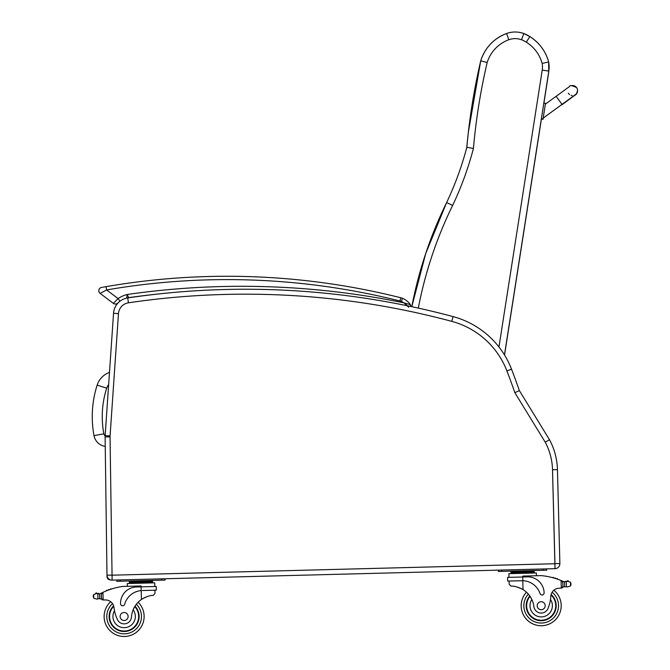 <?xml version="1.0" encoding="UTF-8"?>
<svg xmlns="http://www.w3.org/2000/svg" width="670" height="670" viewBox="0 0 670 670"><rect width="100%" height="100%" fill="white"/><g stroke="black" fill="none" stroke-linecap="round" stroke-linejoin="round"><path stroke-width="1" d="M109.486 372.378A20.108 20.108 0 0 0 97.158 385.116L106.681 388.173A10.109 10.109 0 0 1 108.649 384.689M97.158 385.116A103.716 103.632 -174 0 0 94.009 435.642A13.291 13.291 0 0 0 105.249 446.362M110.525 579.902L110.391 579.902A3.333 3.333 0 0 1 107.016 576.619L106.991 575.187L107.016 576.619A3.333 3.333 0 0 0 110.391 579.902L110.408 579.868M555.011 568.671A5 5 0 0 0 559.877 563.537L557.448 469.62A66.682 66.682 0 0 0 549.492 439.713L519.359 390.593L514.87 392.712L545.212 442.167A61.74 61.74 0 0 1 552.516 469.745L555.011 568.671L543.345 568.972L546.678 568.889L546.712 570.22L543.378 570.304L543.345 568.972L161.738 578.838L165.071 578.754L165.105 580.086L161.772 580.17L161.738 578.838L112.124 580.12L110.048 436.873A11.733 11.733 0 0 1 110.081 435.919L118.464 313.619A11.733 11.733 0 0 1 128.447 302.815A796.881 796.881 0 0 1 451.798 321.366A81.748 81.748 0 0 1 506.914 370.937A664.757 664.757 0 0 1 514.87 392.712M549.492 439.713L545.212 442.167M519.359 390.593A669.698 669.698 0 0 0 511.52 369.17A86.681 86.681 0 0 0 453.079 316.6A801.814 801.814 0 0 0 127.727 297.932A16.666 16.666 0 0 0 113.54 313.284L105.157 435.575A16.666 16.666 0 0 0 105.115 436.941L106.991 575.187A5 5 0 0 0 112.124 580.12M119.126 301.944A16.666 16.666 0 0 0 113.54 313.284A16.666 16.666 0 0 1 119.126 301.944A16.666 16.666 0 0 0 113.54 313.284A16.666 16.666 0 0 1 119.126 301.944L117.56 303.209L119.126 301.944A16.666 16.666 0 0 0 113.54 313.284L118.464 313.619L114.511 371.264M159.761 293.837A800.148 800.148 0 0 0 128.715 297.647A13.333 13.333 0 0 0 126.664 298.108A13.333 13.333 0 0 1 128.715 297.647L127.216 294.498L126.664 298.108A24.924 24.924 0 0 0 126.463 298.175A16.666 16.666 0 0 1 127.727 297.932A16.666 16.666 0 0 0 126.463 298.175A16.666 16.666 0 0 1 127.727 297.932L128.447 302.815M543.177 118.481L543.052 119.31L543.236 118.079L561.862 104.495M543.052 119.31L541.402 119.034L504.544 355.033L541.419 119.051L543.052 119.31L541.452 118.724M543.169 118.129L562.021 104.369L556.125 96.296L545.355 104.151L543.043 118.967L545.363 104.151M543.839 103.071L545.489 103.348L543.839 103.071L541.394 118.691L543.043 118.967L541.394 118.691M571.217 85.71A5 5 179 0 1 577.54 90.442A5 5 179 0 1 574.508 95.132M572.172 95.517A5 5 179 0 1 571.142 95.333M569.592 94.571A5 5 179 0 1 568.344 93.239M576.275 94.168L577.548 90.752A5 5 179 0 1 574.056 95.609A5 5 179 0 0 577.548 90.752L577.54 90.442M468.112 134.41L466.756 147.618A619.817 619.809 -173.5 0 1 468.112 134.41A619.817 619.809 -173.5 0 1 468.23 133.338M548.571 73.264L548.722 72.151A26.674 26.674 -173.5 0 1 548.571 73.264L543.914 103.088L548.814 71.121A26.674 26.674 6.5 0 0 548.655 61.95L548.655 61.95A43.14 43.14 6.5 0 0 529.853 36.574L529.853 36.574A33.458 33.458 6.5 0 0 523.865 33.55L523.865 33.55A25.301 25.301 6.5 0 0 506.562 33.5L508.848 39.731A18.626 18.626 -173.5 0 1 521.528 39.748L523.865 33.55C518.103 31.498 512.332 31.482 506.562 33.5A42.21 42.21 6.5 0 0 480.725 60.819L480.725 60.819A619.817 619.809 6.5 0 0 466.831 147.333L466.831 147.333A319.238 319.238 -173.5 0 1 446.63 202.558A413.315 413.306 6.5 0 0 411.799 306.701A413.315 413.306 6.5 0 1 446.63 202.558L425.743 253.469L411.799 306.701M418.315 308.108A406.64 406.64 -173.5 0 1 452.644 205.422A325.905 325.905 6.5 0 0 473.43 148.439A613.15 613.142 -173.5 0 1 487.165 62.519L480.725 60.819L468.355 132.266M473.43 148.439L466.831 147.333C461.798 166.361 455.064 184.769 446.63 202.558L452.644 205.422M521.528 39.748A26.792 26.792 -173.5 0 1 526.293 42.168L529.853 36.574L523.865 33.55M526.293 42.168A36.473 36.465 -173.5 0 1 542.156 63.407L548.655 61.95C545.589 51.121 539.317 42.662 529.853 36.574M521.654 580.714L522.801 580.714L522.709 577.004L507.592 577.389L507.684 581.074L522.801 580.714A18.894 18.894 0 0 1 540.037 593.545A2.094 2.094 0 0 0 544.115 592.816A16.365 16.365 0 0 0 527.332 576.878L522.709 577.004L522.684 576.1L541.276 575.614A70.878 70.878 0 0 1 561.1 580.513L562.808 582.238L562.917 586.485L562.833 582.959A63.533 63.533 0 0 1 562.884 582.975L562.976 586.485A0.519 0.519 0 0 0 563.671 586.962A5.611 5.611 0 0 1 564.651 586.702L567.49 586.954L570.58 585.915L571.007 584.416M567.322 581.334A0.519 0.519 0 0 1 567.725 580.706A0.519 0.519 0 0 1 568.336 581.125A2.63 2.63 0 0 0 567.348 581.326L564.525 581.728L564.651 586.702L567.49 586.954M521.193 606.233A20 20 0 0 0 549.995 623.678A20 20 0 0 0 553.864 590.228A20 20 0 0 1 549.995 623.678A20 20 0 0 1 521.193 606.233A20 20 0 0 0 549.995 623.678A20 20 0 0 0 553.864 590.228A20 20 0 0 1 549.995 623.678A20 20 0 0 1 521.193 606.233A20 20 0 0 0 549.995 623.678A20 20 0 0 0 553.864 590.228A20 20 0 0 1 549.995 623.678A20 20 0 0 1 526.461 592.18A20 20 0 0 0 521.193 606.233A20 20 0 0 1 526.461 592.18A20 20 0 0 0 521.193 606.233A20 20 0 0 1 526.461 592.18A20 20 0 0 0 521.193 606.233M142.35 590.521L156.311 590.161L156.219 586.476L141.102 586.87L141.077 585.965L122.484 586.443A70.878 70.878 0 0 0 102.946 592.364L101.321 594.173L101.43 598.419L101.338 594.885A63.533 63.533 0 0 0 101.287 594.91L101.379 598.419A0.519 0.519 0 0 1 100.709 598.93A5.611 5.611 0 0 0 99.713 598.72L97.937 598.804L99.713 598.72L99.587 593.746L96.748 593.494A2.63 2.63 0 0 0 95.743 593.344A0.519 0.519 0 0 1 96.338 592.9A0.519 0.519 0 0 1 96.773 593.503M96.89 599.122L97.937 598.804L96.89 599.122L93.75 598.243L93.23 596.032L93.658 594.533L96.748 593.494L97.812 593.762A0.519 0.519 0 0 1 98.842 593.821A5.611 5.611 0 0 1 97.812 593.762L97.937 598.804M103.046 599.952L101.43 598.419A1.575 1.575 0 0 0 103.046 599.952L103.138 599.952A47.252 47.252 0 0 1 105.785 599.96A8.576 8.576 0 0 1 110.676 601.694A8.576 8.576 0 0 0 105.785 599.96A8.576 8.576 0 0 1 110.676 601.694A20 20 0 0 0 116.27 634.892A20 20 0 0 0 144.117 615.981A20 20 0 0 1 116.27 634.892A20 20 0 0 1 110.676 601.694M102.946 592.364L103.138 599.952A47.252 47.252 0 0 1 105.785 599.96A8.576 8.576 0 0 1 114.026 607.598A36.75 36.75 0 0 0 117.309 619.247A7.345 7.345 0 0 0 131.454 617.003A23.241 23.241 0 0 1 141.429 599.466C146.303 596.618 150.256 595.261 153.288 595.387L154.996 593.352L154.912 590.195L154.996 593.352M509.167 584.198L509.083 581.032L509.167 584.198L510.984 586.133C513.999 585.856 518.019 587.012 523.035 589.6A23.241 23.241 0 0 1 533.898 606.593A7.345 7.345 0 0 0 548.135 608.109A36.75 36.75 0 0 0 550.815 596.308A8.576 8.576 0 0 1 558.654 588.252A47.252 47.252 0 0 1 561.293 588.101L562.917 586.485A1.575 1.575 0 0 1 561.393 588.101M518.119 587.314L518.823 587.556M519.786 587.933L520.858 588.419M521.821 588.905L523.035 589.6L522.801 580.714M561.293 588.101L561.1 580.513L561.845 580.831A70.878 70.878 0 0 1 562.909 581.284A5.611 5.611 0 0 0 564.525 581.728L566.301 581.652L566.426 586.686M566.301 581.652L567.348 581.326L570.488 582.205L570.982 583.679M565.79 581.728A5.611 5.611 0 0 0 566.292 581.652A0.519 0.519 0 0 0 565.271 581.761M510.942 571.627L534.183 571.024L534.208 572.021L510.959 572.624L510.942 571.627M528.37 571.175L528.395 572.172M516.754 571.476L516.779 572.473M534.241 573.026L534.216 572.021M553.604 577.942A0.519 0.519 0 0 0 552.624 577.674M555.614 578.537A0.519 0.519 0 0 0 554.634 578.244M557.624 579.207A0.519 0.519 0 0 0 556.653 578.88M563.529 581.518A0.519 0.519 0 0 0 562.859 582.029L562.976 586.485M508.991 577.356L508.899 573.679L536.335 572.967L536.402 575.739M501.721 571.384L501.688 570.044L498.354 570.136L498.388 571.468L543.378 570.304M529.794 595.957A15 15 0 0 0 547.541 619.306A15 15 0 0 0 551.125 594.466M550.815 596.308L550.497 599.474A11.206 11.206 0 0 1 544.593 616.383A11.206 11.206 0 0 1 531.863 599.508L530.23 596.593M551 594.977A14.539 14.539 0 0 1 547.231 618.938A14.539 14.539 0 0 1 530.07 596.35M545.196 605.613A4.003 4.003 0 0 0 539.107 602.297A4.003 4.003 0 0 0 539.283 609.231A4.003 4.003 0 0 0 545.196 605.613M141.194 590.58L141.102 586.87L136.471 586.987A16.365 16.365 0 0 0 120.541 603.77A2.094 2.094 0 0 0 124.645 604.281A18.894 18.894 0 0 1 141.194 590.58L141.429 599.466L142.601 598.704M143.531 598.168L144.586 597.632M145.524 597.205L146.219 596.928M97.812 593.762L99.587 593.746A5.611 5.611 0 0 0 101.17 593.226A70.878 70.878 0 0 1 102.209 592.716M103.138 599.952A47.252 47.252 0 0 1 105.785 599.96A47.252 47.252 0 0 0 103.138 599.952M146.764 581.041L152.576 580.89L152.601 581.887L129.352 582.49L129.335 581.493L146.764 581.041L146.789 582.037M135.139 581.342L135.164 582.339M129.377 583.486L129.352 582.49M110.299 589.399A0.519 0.519 0 0 1 111.262 589.081M108.322 590.103A0.519 0.519 0 0 1 109.277 589.759M106.346 590.873A0.519 0.519 0 0 1 107.301 590.496M100.567 593.486A0.519 0.519 0 0 1 101.262 593.963L101.379 598.419M95.743 593.344A2.63 2.63 0 0 1 96.748 593.494M93.23 596.032L93.256 596.769M127.359 586.317L127.283 583.545L154.72 582.833L154.82 586.518M120.114 581.25L120.072 579.919L116.748 580.002L116.781 581.334L161.772 580.17M134.997 606.166A15 15 0 0 1 118.489 630.403A15 15 0 0 1 113.624 605.781M138.137 602.221A20 20 0 0 1 144.117 615.981A20 20 0 0 0 138.137 602.221M131.454 617.003A23.241 23.241 0 0 1 133.121 609.817L134.595 606.819A23.241 23.241 0 0 0 133.121 609.817A11.206 11.206 0 0 1 127.777 627.087A11.206 11.206 0 0 1 114.511 610.747L113.858 606.601M109.595 616.869A14.539 14.539 0 0 1 113.774 606.283A14.539 14.539 0 0 0 129.628 629.951A14.539 14.539 0 0 0 134.745 606.576A14.539 14.539 0 0 1 129.628 629.951A14.539 14.539 0 0 1 109.595 616.869M120.123 616.601A4.003 4.003 0 0 0 126.211 619.909A4.003 4.003 0 0 0 126.035 612.983A4.003 4.003 0 0 0 120.123 616.601M555.045 568.244L555.036 567.256M403.951 302.848L408.7 307.245M410.501 306.425L410.417 304.674A1.667 1.667 0 0 1 410.509 306.425A1.667 1.667 0 0 0 410.417 304.674A17.663 17.663 0 0 0 402.528 298.334A13.333 13.333 0 0 0 400.752 297.748L399.94 300.981A10 10 0 0 1 401.271 301.425L402.528 298.334A17.663 17.663 0 0 1 410.417 304.674A1.667 1.667 0 0 1 410.509 306.425A1.667 1.667 0 0 0 410.417 304.674A17.663 17.663 0 0 0 402.528 298.334A17.663 17.663 0 0 1 410.417 304.674L403.926 302.84A803.481 803.481 0 0 0 127.216 294.498A28.257 28.257 0 0 0 118.088 298.585L106.63 289.942L100.132 293.393A3.333 3.333 0 0 1 101.547 287.447A3.333 3.333 0 0 0 100.132 293.393A3.333 3.333 0 0 1 101.547 287.447L103.147 287.162M103.942 287.028L106.061 286.651A711.8 711.8 0 0 1 400.752 297.748M101.547 287.447A3.333 3.333 0 0 0 100.132 293.393A3.333 3.333 0 0 1 101.547 287.447A3.333 3.333 0 0 0 100.132 293.393L113.356 303.368A3.333 3.333 0 0 0 117.56 303.209A3.333 3.333 0 0 1 113.356 303.368A3.333 3.333 0 0 0 117.56 303.209A3.333 3.333 0 0 1 113.356 303.368A3.333 3.333 0 0 0 117.56 303.209A3.333 3.333 0 0 1 113.356 303.368L118.088 298.585L119.93 301.274M138.874 296.266C142.601 295.788 142.601 295.788 138.874 296.266M150.457 294.85C154.192 294.432 154.192 294.432 150.457 294.85M407.385 305.771L405.417 303.937M399.94 300.981A708.466 708.466 0 0 0 106.63 289.942L106.061 286.651M94.009 435.642L103.842 433.808A93.708 93.632 -174 0 1 106.681 388.173M105.14 435.86A3.291 3.291 0 0 1 103.842 433.808M559.877 563.537L554.944 563.671L552.516 469.745L557.448 469.62M511.52 369.17L506.914 370.937M453.079 316.6L451.798 321.366M105.157 435.575L110.081 435.919M105.115 436.941L110.048 436.873M106.991 575.187L111.923 575.12M554.886 563.738L111.99 575.187M126.463 298.175A16.666 16.666 0 0 1 127.727 297.932A16.666 16.666 0 0 0 126.463 298.175M504.468 354.916L548.814 71.121A26.674 26.674 6.5 0 0 548.655 61.95L548.722 72.151M548.814 71.121L542.231 70.057L498.957 346.985M542.156 63.407A20 20 -173.5 0 1 542.231 70.057M487.165 62.519A35.535 35.535 -173.5 0 1 508.848 39.731M528.329 594.089A17.336 17.336 0 0 0 523.865 606.157A17.336 17.336 0 0 1 528.329 594.089A17.336 17.336 0 0 0 548.856 621.266A17.336 17.336 0 0 0 552.114 592.246A17.336 17.336 0 0 1 548.856 621.266A17.336 17.336 0 0 1 523.865 606.157A17.336 17.336 0 0 0 548.856 621.266A17.336 17.336 0 0 0 552.114 592.246M136.37 604.223A17.336 17.336 0 0 1 141.454 616.048A17.336 17.336 0 0 0 136.37 604.223A17.336 17.336 0 0 1 117.275 632.421A17.336 17.336 0 0 1 112.527 603.611A17.336 17.336 0 0 0 117.275 632.421A17.336 17.336 0 0 0 141.454 616.048A17.336 17.336 0 0 1 117.275 632.421A17.336 17.336 0 0 1 112.527 603.611M570.488 582.205L570.58 585.915M93.658 594.533L93.75 598.243M401.271 301.425A14.33 14.33 0 0 1 403.926 302.84M562.021 104.369L575.388 94.638M556.125 96.296L569.475 86.572C569.668 85.065 572.038 85.4 576.585 87.586M562.03 104.729L576.233 94.219M506.562 33.5C493.681 38.567 485.063 47.671 480.725 60.819M510.992 573.62L510.959 572.624M530.179 571.125L531.469 570.614M514.945 571.518L513.63 571.075M152.626 582.892L152.601 581.887M133.338 581.384L132.023 580.94M148.573 580.99L149.862 580.48M410.417 304.674L410.685 305.905"/></g></svg>
